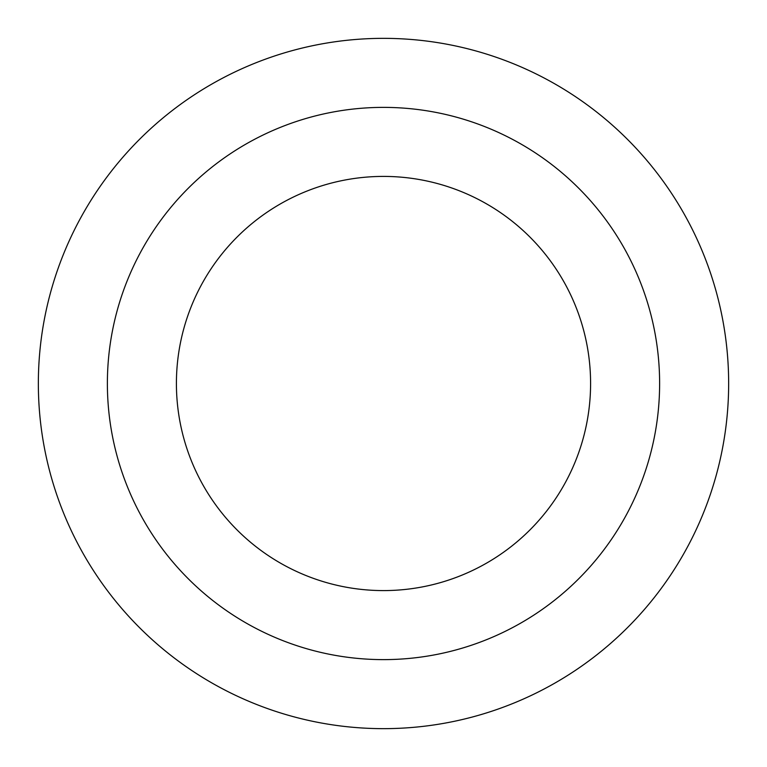 <?xml version="1.0" encoding="UTF-8"?>
<svg xmlns="http://www.w3.org/2000/svg" width="767" height="767" viewBox="0 0 767 767"><rect width="100%" height="100%" fill="white"/><g stroke="black" fill="none" stroke-linecap="round" stroke-linejoin="round"><path stroke-width="1.15" d="M728.65 383.5A345.15 345.15 0 0 1 383.5 728.65A345.15 345.15 0 0 1 38.35 383.5A345.15 345.15 0 0 1 383.5 38.35A345.15 345.15 0 0 1 728.65 383.5M383.5 107.38A276.12 276.12 0 0 0 107.38 383.5A276.12 276.12 0 0 0 383.5 659.62A276.12 276.12 0 0 0 659.62 383.5A276.12 276.12 0 0 0 383.5 107.38M590.59 383.5A207.09 207.09 0 0 1 383.5 590.59A207.09 207.09 0 0 1 176.41 383.5A207.09 207.09 0 0 1 383.5 176.41A207.09 207.09 0 0 1 590.59 383.5"/></g></svg>
